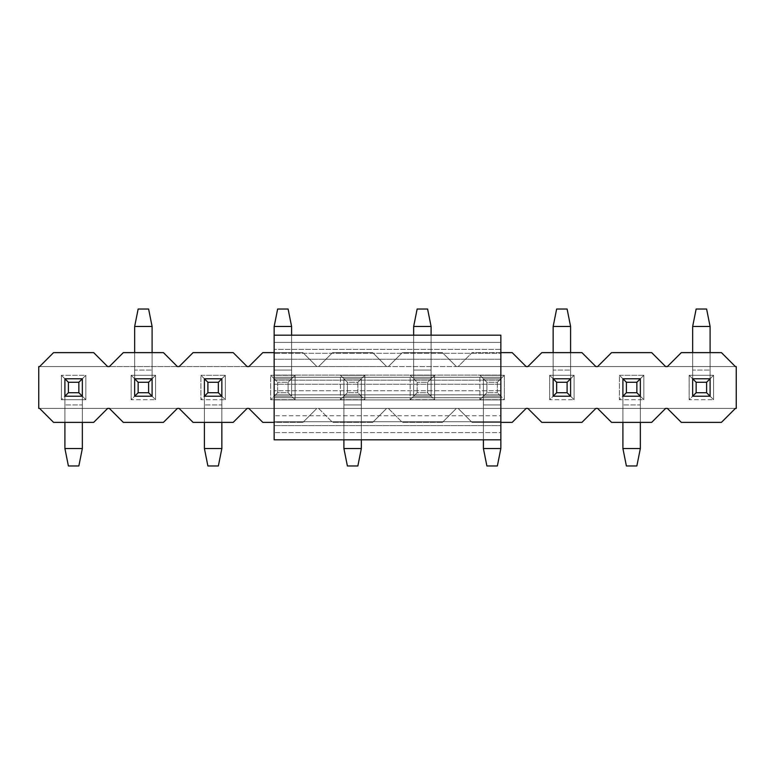 <?xml version="1.0" encoding="UTF-8"?>
<svg xmlns="http://www.w3.org/2000/svg" width="775" height="775" viewBox="0 0 775 775"><rect width="100%" height="100%" fill="white"/><g stroke="black" fill="none" stroke-linecap="round" stroke-linejoin="round"><path stroke-width="0.58" stroke-dasharray="3.88 2.91" d="M274.156 394.824L274.156 439.812L274.156 394.824L274.156 397.72L274.156 394.833L500.844 394.833L274.156 394.833L500.844 394.824L500.844 399.929L274.156 399.929L500.844 399.929L500.844 415.768L274.156 415.768L500.844 415.768L500.844 421.716L274.156 421.716L500.844 421.716L500.844 425.63L274.156 425.63L500.844 425.63L500.844 432.595L274.156 432.595L500.844 432.595L500.844 439.812L274.156 439.812L500.844 439.812L500.844 394.824L500.844 397.72L274.156 397.72L274.156 390.745L274.156 397.72L500.844 397.72L500.844 394.833M274.156 335.188L274.156 390.745L274.156 353.284L500.844 353.284L500.844 359.232L274.156 359.232L500.844 359.232L500.844 375.071L274.156 375.071L500.844 375.071L500.844 380.176L274.156 380.167L500.844 380.167L500.844 377.28L274.156 377.28L500.844 377.28L500.844 384.255L274.156 384.255L500.844 384.255L500.844 390.745L274.156 390.745L500.844 390.745L500.844 397.72L500.844 353.284L274.156 353.284L274.156 335.188L500.844 335.188L274.156 335.188L274.156 370.062L274.156 335.188M500.844 335.188L500.844 342.405L274.156 342.405L500.844 342.405L500.844 349.37L274.156 349.37L500.844 349.37L500.844 353.284L500.844 335.188M640.344 378.781L622.906 378.781L622.906 448.531L622.906 396.219L640.344 396.219L640.344 422.375L640.344 378.781L640.344 404.938L622.906 404.938L622.906 378.781L640.344 378.781L622.906 378.781L622.906 404.938L640.344 404.938L640.344 448.531L640.344 404.938L622.906 404.938L622.906 422.375L622.906 404.938L640.344 404.938L640.344 396.219L622.906 396.219L622.906 378.781L622.906 396.219L619.419 399.706L619.419 375.294L622.906 378.781L619.419 375.294L643.831 375.294L640.344 378.781L622.906 378.781L640.344 378.781L640.344 396.219L640.344 378.781L643.831 375.294L643.831 399.706L640.344 396.219L640.344 378.781L640.344 396.219L643.831 399.706L619.419 399.706L622.906 396.219L640.344 396.219L622.906 396.219L640.344 396.219L622.906 396.219L622.906 378.781L640.344 378.781M640.344 448.531L622.906 448.531L640.344 448.531L636.856 465.969L626.394 465.969L622.906 448.531L626.394 465.969L636.856 465.969L640.344 448.531M497.356 392.731L497.356 382.269L486.894 382.269L486.894 392.731L497.356 392.731L486.894 392.731L483.406 396.219L500.844 396.219L497.356 392.731L500.844 396.219L500.844 378.781L497.356 382.269L497.356 392.731M483.406 378.781L486.894 382.269L497.356 382.269L500.844 378.781L483.406 378.781L500.844 378.781L483.406 378.781L483.406 448.531L483.406 378.781L483.406 396.219L486.894 392.731L486.894 382.269L483.406 378.781L500.844 378.781L500.844 396.219L483.406 396.219L500.844 396.219L500.844 439.812L500.844 378.781L500.844 404.938L483.406 404.938L483.406 378.781L483.406 404.938L500.844 404.938L500.844 448.531L500.844 404.938L483.406 404.938L483.406 439.812L483.406 404.938L500.844 404.938L500.844 396.219L483.406 396.219L483.406 378.781L483.406 396.219L479.919 399.706L479.919 375.294L483.406 378.781L479.919 375.294L504.331 375.294L500.844 378.781L483.406 378.781L500.844 378.781L483.406 378.781L500.844 378.781L500.844 396.219L500.844 378.781L504.331 375.294L504.331 399.706L500.844 396.219L500.844 378.781L500.844 396.219L504.331 399.706L479.919 399.706L483.406 396.219L500.844 396.219L483.406 396.219L500.844 396.219L483.406 396.219L483.406 378.781M500.844 448.531L483.406 448.531L500.844 448.531L497.356 465.969L486.894 465.969L483.406 448.531L486.894 465.969L497.356 465.969L500.844 448.531M357.856 392.731L357.856 382.269L347.394 382.269L347.394 392.731L357.856 392.731L347.394 392.731L343.906 396.219L361.344 396.219L357.856 392.731L361.344 396.219L361.344 378.781L357.856 382.269L357.856 392.731M343.906 378.781L347.394 382.269L357.856 382.269L361.344 378.781L343.906 378.781L361.344 378.781L343.906 378.781L343.906 448.531L343.906 378.781L343.906 396.219L347.394 392.731L347.394 382.269L343.906 378.781L361.344 378.781L361.344 396.219L343.906 396.219L361.344 396.219L361.344 439.812L361.344 378.781L361.344 404.938L343.906 404.938L343.906 378.781L343.906 404.938L361.344 404.938L361.344 448.531L361.344 404.938L343.906 404.938L343.906 439.812L343.906 404.938L361.344 404.938L361.344 396.219L343.906 396.219L343.906 378.781L343.906 396.219L340.419 399.706L340.419 375.294L343.906 378.781L340.419 375.294L364.831 375.294L361.344 378.781L343.906 378.781L361.344 378.781L343.906 378.781L361.344 378.781L361.344 396.219L361.344 378.781L364.831 375.294L364.831 399.706L361.344 396.219L361.344 378.781L361.344 396.219L364.831 399.706L340.419 399.706L343.906 396.219L361.344 396.219L343.906 396.219L361.344 396.219L343.906 396.219L343.906 378.781M361.344 448.531L343.906 448.531L361.344 448.531L357.856 465.969L347.394 465.969L343.906 448.531L347.394 465.969L357.856 465.969L361.344 448.531M221.844 378.781L204.406 378.781L204.406 448.531L204.406 396.219L221.844 396.219L221.844 422.375L221.844 378.781L221.844 404.938L204.406 404.938L204.406 378.781L221.844 378.781L204.406 378.781L204.406 404.938L221.844 404.938L221.844 448.531L221.844 404.938L204.406 404.938L204.406 422.375L204.406 404.938L221.844 404.938L221.844 396.219L204.406 396.219L204.406 378.781L204.406 396.219L200.919 399.706L200.919 375.294L204.406 378.781L200.919 375.294L225.331 375.294L221.844 378.781L204.406 378.781L221.844 378.781L221.844 396.219L221.844 378.781L225.331 375.294L225.331 399.706L221.844 396.219L221.844 378.781L221.844 396.219L225.331 399.706L200.919 399.706L204.406 396.219L221.844 396.219L204.406 396.219L221.844 396.219L204.406 396.219L204.406 378.781L221.844 378.781M221.844 448.531L204.406 448.531L221.844 448.531L218.356 465.969L207.894 465.969L204.406 448.531L207.894 465.969L218.356 465.969L221.844 448.531M82.344 378.781L64.906 378.781L64.906 448.531L64.906 396.219L82.344 396.219L82.344 422.375L82.344 378.781L82.344 404.938L64.906 404.938L64.906 378.781L82.344 378.781L64.906 378.781L64.906 404.938L82.344 404.938L82.344 448.531L82.344 404.938L64.906 404.938L64.906 422.375L64.906 404.938L82.344 404.938L82.344 396.219L64.906 396.219L64.906 378.781L64.906 396.219L61.419 399.706L61.419 375.294L64.906 378.781L61.419 375.294L85.831 375.294L82.344 378.781L64.906 378.781L82.344 378.781L82.344 396.219L82.344 378.781L85.831 375.294L85.831 399.706L82.344 396.219L82.344 378.781L82.344 396.219L85.831 399.706L61.419 399.706L64.906 396.219L82.344 396.219L64.906 396.219L82.344 396.219L64.906 396.219L64.906 378.781L82.344 378.781M82.344 448.531L64.906 448.531L82.344 448.531L78.856 465.969L68.394 465.969L64.906 448.531L68.394 465.969L78.856 465.969L82.344 448.531M692.656 396.219L710.094 396.219L710.094 326.469L710.094 378.781L692.656 378.781L692.656 352.625L692.656 396.219L692.656 370.062L710.094 370.062L710.094 396.219L692.656 396.219L692.656 378.781L710.094 378.781L710.094 370.062L692.656 370.062L692.656 326.469L692.656 370.062L710.094 370.062L710.094 352.625L710.094 370.062L692.656 370.062L692.656 396.219L689.169 399.706L689.169 375.294L692.656 378.781L692.656 396.219L710.094 396.219L710.094 378.781L692.656 378.781L689.169 375.294L713.581 375.294L710.094 378.781L692.656 378.781L710.094 378.781L710.094 396.219L710.094 378.781L713.581 375.294L713.581 399.706L710.094 396.219L713.581 399.706L689.169 399.706L692.656 396.219L710.094 396.219L692.656 396.219L692.656 378.781L710.094 378.781L710.094 396.219L692.656 396.219M692.656 326.469L710.094 326.469L692.656 326.469L696.144 309.031L706.606 309.031L710.094 326.469L706.606 309.031L696.144 309.031L692.656 326.469M553.156 396.219L570.594 396.219L570.594 326.469L570.594 378.781L553.156 378.781L553.156 352.625L553.156 396.219L553.156 370.062L570.594 370.062L570.594 396.219L553.156 396.219L553.156 378.781L570.594 378.781L570.594 370.062L553.156 370.062L553.156 326.469L553.156 370.062L570.594 370.062L570.594 352.625L570.594 370.062L553.156 370.062L553.156 396.219L549.669 399.706L549.669 375.294L553.156 378.781L553.156 396.219L570.594 396.219L570.594 378.781L553.156 378.781L549.669 375.294L574.081 375.294L570.594 378.781L553.156 378.781L570.594 378.781L570.594 396.219L570.594 378.781L574.081 375.294L574.081 399.706L570.594 396.219L574.081 399.706L549.669 399.706L553.156 396.219L570.594 396.219L553.156 396.219L553.156 378.781L570.594 378.781L570.594 396.219L553.156 396.219M553.156 326.469L570.594 326.469L553.156 326.469L556.644 309.031L567.106 309.031L570.594 326.469L567.106 309.031L556.644 309.031L553.156 326.469M417.144 382.269L417.144 392.731L427.606 392.731L427.606 382.269L417.144 382.269L427.606 382.269L431.094 378.781L413.656 378.781L417.144 382.269L413.656 378.781L413.656 396.219L417.144 392.731L417.144 382.269M431.094 396.219L427.606 392.731L417.144 392.731L413.656 396.219L431.094 396.219L413.656 396.219L431.094 396.219L431.094 326.469L431.094 396.219L431.094 378.781L427.606 382.269L427.606 392.731L431.094 396.219L413.656 396.219L413.656 378.781L431.094 378.781L413.656 378.781L413.656 335.188L413.656 396.219L413.656 370.062L431.094 370.062L431.094 396.219L431.094 370.062L413.656 370.062L413.656 326.469L413.656 370.062L431.094 370.062L431.094 335.188L431.094 370.062L413.656 370.062L413.656 378.781L431.094 378.781L413.656 378.781L413.656 396.219L413.656 378.781L413.656 396.219L410.169 399.706L410.169 375.294L413.656 378.781L410.169 375.294L434.581 375.294L431.094 378.781L413.656 378.781L431.094 378.781L431.094 396.219L431.094 378.781L434.581 375.294L434.581 399.706L431.094 396.219L434.581 399.706L410.169 399.706L413.656 396.219L431.094 396.219L413.656 396.219L431.094 396.219L413.656 396.219L413.656 378.781L431.094 378.781L431.094 396.219M413.656 326.469L431.094 326.469L413.656 326.469L417.144 309.031L427.606 309.031L431.094 326.469L427.606 309.031L417.144 309.031L413.656 326.469M277.644 382.269L277.644 392.731L288.106 392.731L288.106 382.269L277.644 382.269L288.106 382.269L291.594 378.781L274.156 378.781L277.644 382.269L274.156 378.781L274.156 396.219L277.644 392.731L277.644 382.269M291.594 396.219L288.106 392.731L277.644 392.731L274.156 396.219L291.594 396.219L274.156 396.219L291.594 396.219L291.594 326.469L291.594 396.219L291.594 378.781L288.106 382.269L288.106 392.731L291.594 396.219L274.156 396.219L274.156 378.781L291.594 378.781L274.156 378.781L274.156 370.062L274.156 396.219L274.156 370.062L291.594 370.062L291.594 396.219L291.594 370.062L274.156 370.062L274.156 326.469L274.156 370.062L291.594 370.062L291.594 335.188L291.594 370.062L274.156 370.062L274.156 378.781L291.594 378.781L274.156 378.781L274.156 396.219L274.156 378.781L274.156 396.219L270.669 399.706L270.669 375.294L274.156 378.781L270.669 375.294L295.081 375.294L291.594 378.781L274.156 378.781L291.594 378.781L291.594 396.219L291.594 378.781L295.081 375.294L295.081 399.706L291.594 396.219L295.081 399.706L270.669 399.706L274.156 396.219L291.594 396.219L274.156 396.219L291.594 396.219L274.156 396.219L274.156 378.781L291.594 378.781L291.594 396.219M274.156 326.469L291.594 326.469L274.156 326.469L277.644 309.031L288.106 309.031L291.594 326.469L288.106 309.031L277.644 309.031L274.156 326.469M134.656 396.219L152.094 396.219L152.094 326.469L152.094 378.781L134.656 378.781L134.656 352.625L134.656 396.219L134.656 370.062L152.094 370.062L152.094 396.219L134.656 396.219L134.656 378.781L152.094 378.781L152.094 370.062L134.656 370.062L134.656 326.469L134.656 370.062L152.094 370.062L152.094 352.625L152.094 370.062L134.656 370.062L134.656 396.219L131.169 399.706L131.169 375.294L134.656 378.781L134.656 396.219L152.094 396.219L152.094 378.781L134.656 378.781L131.169 375.294L155.581 375.294L152.094 378.781L134.656 378.781L152.094 378.781L152.094 396.219L152.094 378.781L155.581 375.294L155.581 399.706L152.094 396.219L155.581 399.706L131.169 399.706L134.656 396.219L152.094 396.219L134.656 396.219L134.656 378.781L152.094 378.781L152.094 396.219L134.656 396.219M134.656 326.469L152.094 326.469L134.656 326.469L138.144 309.031L148.606 309.031L152.094 326.469L148.606 309.031L138.144 309.031L134.656 326.469M53.572 422.375L39.622 408.425L107.628 408.425L93.678 422.375L53.572 422.375L93.678 422.375L107.628 408.425L39.622 408.425L53.572 422.375M39.622 408.425L735.378 408.425L667.372 408.425L681.322 422.375L721.428 422.375L735.378 408.425L721.428 422.375L681.322 422.375L667.372 408.425L735.378 408.425L597.622 408.425L611.572 422.375L651.678 422.375L665.628 408.425L651.678 422.375L611.572 422.375L597.622 408.425L665.628 408.425L527.872 408.425L541.822 422.375L581.928 422.375L595.878 408.425L581.928 422.375L541.822 422.375L527.872 408.425L595.878 408.425L458.122 408.425L472.072 422.375L458.122 408.425L456.378 408.425L442.428 422.375L456.378 408.425L388.372 408.425L402.322 422.375L388.372 408.425L386.628 408.425L372.678 422.375L386.628 408.425L318.622 408.425L332.572 422.375L318.622 408.425L316.878 408.425L302.928 422.375L316.878 408.425L248.872 408.425L262.822 422.375L302.928 422.375L262.822 422.375L248.872 408.425L316.878 408.425L302.928 422.375L316.878 408.425L179.122 408.425L193.072 422.375L233.178 422.375L247.128 408.425L233.178 422.375L193.072 422.375L179.122 408.425L247.128 408.425L109.372 408.425L123.322 422.375L163.428 422.375L177.378 408.425L163.428 422.375L123.322 422.375L109.372 408.425L177.378 408.425L39.622 408.425M512.178 422.375L526.128 408.425L512.178 422.375L472.072 422.375L512.178 422.375M372.678 422.375L332.572 422.375L372.678 422.375L332.572 422.375L318.622 408.425L386.628 408.425L372.678 422.375L386.628 408.425L316.878 408.425L318.622 408.425L332.572 422.375L372.678 422.375M442.428 422.375L402.322 422.375L442.428 422.375L402.322 422.375L388.372 408.425L456.378 408.425L442.428 422.375L456.378 408.425L386.628 408.425L388.372 408.425L402.322 422.375L442.428 422.375M500.844 422.375L472.072 422.375L458.122 408.425L526.128 408.425L456.378 408.425L458.122 408.425L472.072 422.375L500.844 422.375M38.75 366.575L38.75 408.425L38.75 366.575L39.622 366.575L38.75 366.575M53.572 352.625L39.622 366.575L53.572 352.625L93.678 352.625L107.628 366.575L39.622 366.575L107.628 366.575L93.678 352.625L53.572 352.625M107.628 366.575L39.622 366.575L107.628 366.575M123.322 352.625L109.372 366.575L177.378 366.575L109.372 366.575L123.322 352.625L163.428 352.625L123.322 352.625M177.378 366.575L163.428 352.625L177.378 366.575L109.372 366.575L177.378 366.575M193.072 352.625L179.122 366.575L247.128 366.575L179.122 366.575L193.072 352.625L233.178 352.625L193.072 352.625M247.128 366.575L233.178 352.625L247.128 366.575L179.122 366.575L247.128 366.575M262.822 352.625L248.872 366.575L316.878 366.575L248.872 366.575L262.822 352.625L302.928 352.625L316.878 366.575L302.928 352.625L262.822 352.625M316.878 366.575L248.872 366.575L318.622 366.575L332.572 352.625L318.622 366.575L386.628 366.575L318.622 366.575L332.572 352.625L372.678 352.625L386.628 366.575L372.678 352.625L332.572 352.625L372.678 352.625L386.628 366.575L388.372 366.575L318.622 366.575L388.372 366.575L402.322 352.625L388.372 366.575L456.378 366.575L388.372 366.575L402.322 352.625L442.428 352.625L456.378 366.575L442.428 352.625L402.322 352.625L442.428 352.625L456.378 366.575L458.122 366.575L388.372 366.575L458.122 366.575L472.072 352.625L458.122 366.575L526.128 366.575L458.122 366.575L472.072 352.625L512.178 352.625L472.072 352.625L458.122 366.575L526.128 366.575L512.178 352.625L526.128 366.575L456.378 366.575L442.428 352.625L402.322 352.625L388.372 366.575L386.628 366.575L372.678 352.625L332.572 352.625L318.622 366.575L316.878 366.575L302.928 352.625L316.878 366.575M527.872 366.575L595.878 366.575L527.872 366.575L541.822 352.625L527.872 366.575L595.878 366.575L581.928 352.625L541.822 352.625L581.928 352.625L595.878 366.575L527.872 366.575M597.622 366.575L665.628 366.575L597.622 366.575L611.572 352.625L597.622 366.575L665.628 366.575L651.678 352.625L611.572 352.625L651.678 352.625L665.628 366.575L597.622 366.575M667.372 366.575L735.378 366.575L667.372 366.575L681.322 352.625L667.372 366.575L735.378 366.575L721.428 352.625L681.322 352.625L721.428 352.625L735.378 366.575L667.372 366.575M274.156 352.625L302.928 352.625L274.156 352.625M735.378 366.575L736.25 366.575L736.25 408.425L735.378 408.425L736.25 408.425L736.25 366.575L735.378 366.575M85.831 399.706L85.831 375.294L61.419 375.294L61.419 399.706L85.831 399.706M155.581 375.294L131.169 375.294L131.169 399.706L155.581 399.706L155.581 375.294M225.331 375.294L200.919 375.294L200.919 399.706L225.331 399.706L225.331 375.294M295.081 375.294L270.669 375.294L270.669 399.706L295.081 399.706L295.081 375.294M364.831 375.294L340.419 375.294L340.419 399.706L364.831 399.706L364.831 375.294M434.581 375.294L410.169 375.294L410.169 399.706L434.581 399.706L434.581 375.294M504.331 375.294L479.919 375.294L479.919 399.706L504.331 399.706L504.331 375.294M574.081 375.294L549.669 375.294L549.669 399.706L574.081 399.706L574.081 375.294M643.831 375.294L619.419 375.294L619.419 399.706L643.831 399.706L643.831 375.294M713.581 375.294L689.169 375.294L689.169 399.706L713.581 399.706L713.581 375.294M274.156 380.176L500.844 380.176M274.156 377.28L500.844 377.28M500.844 397.72L274.156 397.72"/><path stroke-width="1.16" d="M274.156 439.812L274.156 335.188L274.156 439.812L500.844 439.812L274.156 439.812M500.844 439.812L500.844 335.188L274.156 335.188L500.844 335.188L500.844 448.531L483.406 448.531L483.406 439.812L483.406 448.531L486.894 465.969L497.356 465.969L486.894 465.969L483.406 448.531L500.844 448.531L500.844 439.812M636.856 392.731L636.856 382.269L626.394 382.269L626.394 392.731L636.856 392.731L626.394 392.731L622.906 396.219L640.344 396.219L636.856 392.731L640.344 396.219L640.344 378.781L636.856 382.269L636.856 392.731M622.906 378.781L626.394 382.269L636.856 382.269L640.344 378.781L622.906 378.781L640.344 378.781L640.344 396.219L622.906 396.219L622.906 378.781L622.906 396.219L626.394 392.731L626.394 382.269L622.906 378.781M622.906 448.531L622.906 422.375L622.906 448.531L626.394 465.969L636.856 465.969L626.394 465.969L622.906 448.531L640.344 448.531L622.906 448.531M640.344 422.375L640.344 448.531L640.344 422.375M636.856 465.969L640.344 448.531L636.856 465.969M497.356 465.969L500.844 448.531L497.356 465.969M343.906 448.531L343.906 439.812L343.906 448.531L347.394 465.969L357.856 465.969L347.394 465.969L343.906 448.531L361.344 448.531L343.906 448.531M361.344 439.812L361.344 448.531L361.344 439.812M357.856 465.969L361.344 448.531L357.856 465.969M218.356 392.731L218.356 382.269L207.894 382.269L207.894 392.731L218.356 392.731L207.894 392.731L204.406 396.219L221.844 396.219L218.356 392.731L221.844 396.219L221.844 378.781L218.356 382.269L218.356 392.731M204.406 378.781L207.894 382.269L218.356 382.269L221.844 378.781L204.406 378.781L221.844 378.781L221.844 396.219L204.406 396.219L204.406 378.781L204.406 396.219L207.894 392.731L207.894 382.269L204.406 378.781M204.406 448.531L204.406 422.375L204.406 448.531L207.894 465.969L218.356 465.969L207.894 465.969L204.406 448.531L221.844 448.531L204.406 448.531M221.844 422.375L221.844 448.531L221.844 422.375M218.356 465.969L221.844 448.531L218.356 465.969M78.856 392.731L78.856 382.269L68.394 382.269L68.394 392.731L78.856 392.731L68.394 392.731L64.906 396.219L82.344 396.219L78.856 392.731L82.344 396.219L82.344 378.781L78.856 382.269L78.856 392.731M64.906 378.781L68.394 382.269L78.856 382.269L82.344 378.781L64.906 378.781L82.344 378.781L82.344 396.219L64.906 396.219L64.906 378.781L64.906 396.219L68.394 392.731L68.394 382.269L64.906 378.781M64.906 448.531L64.906 422.375L64.906 448.531L68.394 465.969L78.856 465.969L68.394 465.969L64.906 448.531L82.344 448.531L64.906 448.531M82.344 422.375L82.344 448.531L82.344 422.375M78.856 465.969L82.344 448.531L78.856 465.969M696.144 382.269L696.144 392.731L706.606 392.731L706.606 382.269L696.144 382.269L706.606 382.269L710.094 378.781L692.656 378.781L696.144 382.269L692.656 378.781L692.656 396.219L696.144 392.731L696.144 382.269M710.094 396.219L706.606 392.731L696.144 392.731L692.656 396.219L710.094 396.219L692.656 396.219L692.656 378.781L710.094 378.781L710.094 396.219L710.094 378.781L706.606 382.269L706.606 392.731L710.094 396.219M710.094 326.469L710.094 352.625L710.094 326.469L706.606 309.031L696.144 309.031L706.606 309.031L710.094 326.469L692.656 326.469L710.094 326.469M692.656 352.625L692.656 326.469L692.656 352.625M696.144 309.031L692.656 326.469L696.144 309.031M556.644 382.269L556.644 392.731L567.106 392.731L567.106 382.269L556.644 382.269L567.106 382.269L570.594 378.781L553.156 378.781L556.644 382.269L553.156 378.781L553.156 396.219L556.644 392.731L556.644 382.269M570.594 396.219L567.106 392.731L556.644 392.731L553.156 396.219L570.594 396.219L553.156 396.219L553.156 378.781L570.594 378.781L570.594 396.219L570.594 378.781L567.106 382.269L567.106 392.731L570.594 396.219M570.594 326.469L570.594 352.625L570.594 326.469L567.106 309.031L556.644 309.031L567.106 309.031L570.594 326.469L553.156 326.469L570.594 326.469M553.156 352.625L553.156 326.469L553.156 352.625M556.644 309.031L553.156 326.469L556.644 309.031M431.094 326.469L431.094 335.188L431.094 326.469L427.606 309.031L417.144 309.031L427.606 309.031L431.094 326.469L413.656 326.469L431.094 326.469M413.656 335.188L413.656 326.469L413.656 335.188M417.144 309.031L413.656 326.469L417.144 309.031M291.594 326.469L291.594 335.188L291.594 326.469L288.106 309.031L277.644 309.031L288.106 309.031L291.594 326.469L274.156 326.469L291.594 326.469M274.156 335.188L274.156 326.469L274.156 335.188M277.644 309.031L274.156 326.469L277.644 309.031M138.144 382.269L138.144 392.731L148.606 392.731L148.606 382.269L138.144 382.269L148.606 382.269L152.094 378.781L134.656 378.781L138.144 382.269L134.656 378.781L134.656 396.219L138.144 392.731L138.144 382.269M152.094 396.219L148.606 392.731L138.144 392.731L134.656 396.219L152.094 396.219L134.656 396.219L134.656 378.781L152.094 378.781L152.094 396.219L152.094 378.781L148.606 382.269L148.606 392.731L152.094 396.219M152.094 326.469L152.094 352.625L152.094 326.469L148.606 309.031L138.144 309.031L148.606 309.031L152.094 326.469L134.656 326.469L152.094 326.469M134.656 352.625L134.656 326.469L134.656 352.625M138.144 309.031L134.656 326.469L138.144 309.031M93.678 422.375L53.572 422.375L39.622 408.425L38.75 408.425L38.75 366.575L39.622 366.575L53.572 352.625L93.678 352.625L107.628 366.575L109.372 366.575L123.322 352.625L163.428 352.625L177.378 366.575L179.122 366.575L193.072 352.625L233.178 352.625L247.128 366.575L248.872 366.575L262.822 352.625L274.156 352.625L262.822 352.625L248.872 366.575L247.128 366.575L233.178 352.625L193.072 352.625L179.122 366.575L177.378 366.575L163.428 352.625L123.322 352.625L109.372 366.575L107.628 366.575L93.678 352.625L53.572 352.625L39.622 366.575L38.75 366.575L38.75 408.425L39.622 408.425L53.572 422.375L93.678 422.375L107.628 408.425L93.678 422.375M735.378 408.425L721.428 422.375L681.322 422.375L667.372 408.425L665.628 408.425L651.678 422.375L611.572 422.375L597.622 408.425L595.878 408.425L581.928 422.375L541.822 422.375L527.872 408.425L526.128 408.425L512.178 422.375L500.844 422.375L512.178 422.375L526.128 408.425L527.872 408.425L541.822 422.375L581.928 422.375L595.878 408.425L597.622 408.425L611.572 422.375L651.678 422.375L665.628 408.425L667.372 408.425L681.322 422.375L721.428 422.375L735.378 408.425L736.25 408.425L736.25 366.575L735.378 366.575L721.428 352.625L735.378 366.575L736.25 366.575L736.25 408.425L735.378 408.425M262.822 422.375L248.872 408.425L247.128 408.425L233.178 422.375L193.072 422.375L179.122 408.425L177.378 408.425L163.428 422.375L123.322 422.375L109.372 408.425L107.628 408.425L109.372 408.425L123.322 422.375L163.428 422.375L177.378 408.425L179.122 408.425L193.072 422.375L233.178 422.375L247.128 408.425L248.872 408.425L262.822 422.375L274.156 422.375L262.822 422.375M512.178 352.625L526.128 366.575L527.872 366.575L541.822 352.625L581.928 352.625L595.878 366.575L597.622 366.575L611.572 352.625L651.678 352.625L665.628 366.575L667.372 366.575L681.322 352.625L721.428 352.625L681.322 352.625L667.372 366.575L665.628 366.575L651.678 352.625L611.572 352.625L597.622 366.575L595.878 366.575L581.928 352.625L541.822 352.625L527.872 366.575L526.128 366.575L512.178 352.625L500.844 352.625L512.178 352.625"/></g></svg>
